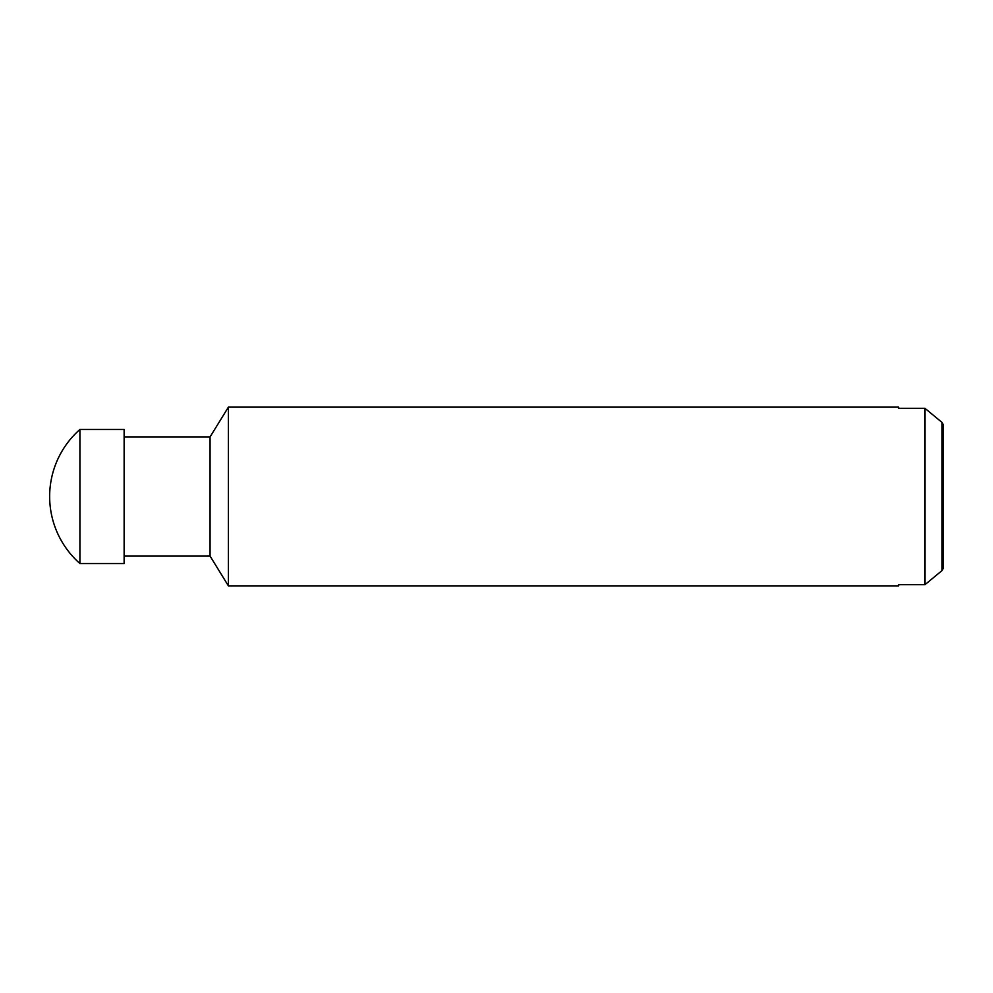 <?xml version="1.0" encoding="UTF-8"?>
<svg xmlns="http://www.w3.org/2000/svg" width="993" height="993" viewBox="0 0 993 993"><rect width="100%" height="100%" fill="white"/><g stroke="black" fill="none" stroke-linecap="round" stroke-linejoin="round"><path stroke-width="1.49" d="M49.65 496.5A89.37 89.37 0 0 1 79.912 429.472L124.125 429.472L124.125 563.528L79.912 563.528A89.37 89.37 0 0 1 49.65 496.5M79.912 563.528L79.912 429.472M898.665 585.87L898.665 584.616L898.665 585.87L228.39 585.87L210.069 556.08L124.125 556.08M210.069 556.08L210.069 436.92L228.39 407.13L898.665 407.13L898.665 408.384L898.665 407.13M124.125 436.92L210.069 436.92M228.39 585.87L228.39 407.13M898.665 584.616L925.029 584.616L925.029 408.384L898.665 408.384M943.35 568.207L942.009 570.578L942.009 422.422L943.35 424.793L943.35 568.207M942.009 422.422L925.029 408.384M925.029 584.616L942.009 570.578"/></g></svg>
